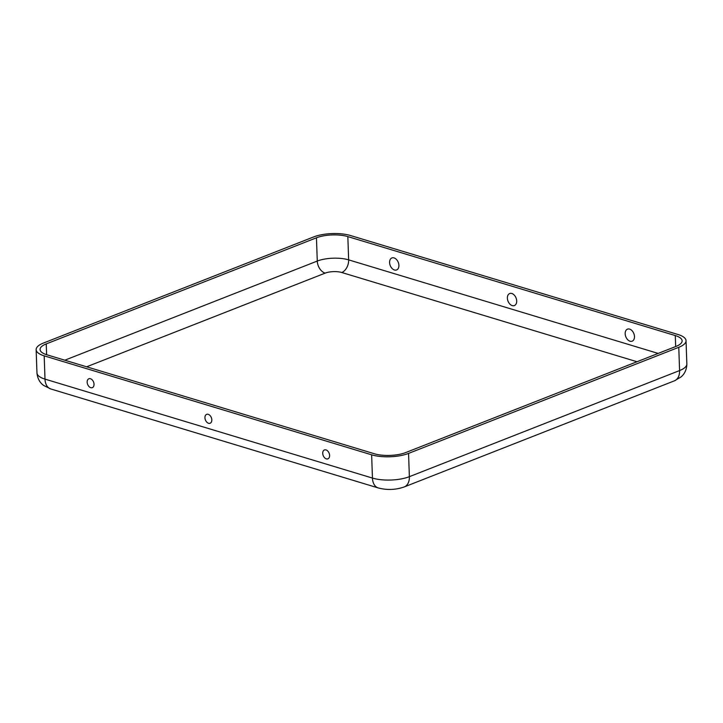 <?xml version="1.0" encoding="UTF-8"?>
<svg xmlns="http://www.w3.org/2000/svg" width="723" height="723" viewBox="0 0 723 723"><rect width="100%" height="100%" fill="white"/><g stroke="black" fill="none" stroke-linecap="round" stroke-linejoin="round"><path stroke-width="1.08" d="M625.169 333.746A6.453 4.32 68.6 0 1 629.616 329.101A6.453 4.32 68.6 0 1 634.478 336.566A6.453 4.32 68.6 0 1 630.031 341.211A6.453 4.32 68.6 0 1 625.169 333.746M516.692 300.967A6.453 4.32 -111.4 0 0 511.821 293.502A6.453 4.32 -111.4 0 0 507.374 298.147A6.453 4.32 -111.4 0 0 512.245 305.603A6.453 4.32 -111.4 0 0 516.692 300.967M389.589 262.548A6.453 4.32 -111.4 0 0 394.46 270.004A6.453 4.32 -111.4 0 0 398.906 265.368A6.453 4.32 -111.4 0 0 394.035 257.903A6.453 4.32 -111.4 0 0 389.589 262.548M322.729 453.357A4.772 3.19 68.6 0 1 326.823 450.293A4.772 3.19 68.6 0 1 329.607 455.436A4.772 3.19 68.6 0 1 329.435 456.963A4.772 3.19 68.6 0 1 325.702 458.608A4.772 3.19 68.6 0 1 322.729 453.357M204.943 417.758A4.772 3.19 -111.4 0 0 207.908 423.009A4.772 3.19 -111.4 0 0 211.649 421.364A4.772 3.19 -111.4 0 0 211.821 419.837A4.772 3.19 -111.4 0 0 209.028 414.695A4.772 3.19 -111.4 0 0 204.943 417.758M87.158 382.16A4.772 3.19 -111.4 0 0 90.122 387.411A4.772 3.19 -111.4 0 0 93.863 385.766A4.772 3.19 -111.4 0 0 94.035 384.238A4.772 3.19 -111.4 0 0 91.243 379.096A4.772 3.19 -111.4 0 0 87.158 382.16M371.64 454.812L44.184 355.843A26.127 9.065 178 0 1 36.15 349.661A26.127 9.065 178 0 1 43.416 343.054L313.628 236.936A26.127 9.065 -2 0 1 350.547 235.535L678.002 334.505A26.127 9.065 178 0 1 686.037 340.687A26.127 9.065 178 0 1 678.77 347.302L408.558 453.411A26.127 9.065 -2 0 1 371.64 454.812L372.453 478.075L44.998 379.114A26.127 9.065 178 0 1 36.963 372.923C37.65 380.741 42.097 384.392 43.669 385.458L50.782 388.965A14.37 9.444 -73.2 0 1 44.998 379.114L44.184 355.843M374.351 453.746L46.896 354.785A22.205 7.7 178 0 1 40.063 349.525A22.205 7.7 178 0 1 46.245 343.904L316.457 237.795A22.205 7.7 -2 0 1 347.835 236.602L675.291 335.571A22.205 7.7 178 0 1 682.123 340.831A22.205 7.7 178 0 1 675.942 346.444L405.73 452.553A22.205 7.7 -2 0 1 374.351 453.746M86.643 366.796L325.151 273.131A10.447 6.995 68.6 0 1 317.27 261.057L316.457 237.795M637.008 361.735L341.762 272.508A11.758 4.076 -2 0 0 325.151 273.131M46.615 354.695L46.245 343.904M64.817 360.199L317.27 261.057A22.205 7.7 -2 0 1 348.649 259.864L347.835 236.602M50.782 388.965L378.237 487.935A14.37 9.444 -73.2 0 1 372.453 478.075A26.127 9.065 -2 0 0 409.372 476.674L408.558 453.411M378.237 487.935C387.022 490.257 395.698 489.923 404.256 486.922A14.37 9.616 -111.4 0 0 409.372 476.674L679.584 370.565L678.77 347.302M674.469 380.804A14.37 9.616 -111.4 0 0 679.584 370.565A26.127 9.065 178 0 0 686.85 363.958C686.705 371.794 682.53 375.752 681.039 376.927L674.469 380.804L404.256 486.922M341.762 272.508A10.447 6.869 106.8 0 0 348.649 259.864L658.183 353.42M675.671 346.552L675.291 335.571M36.15 349.661L36.963 372.923M686.037 340.687L686.85 363.958"/></g></svg>
